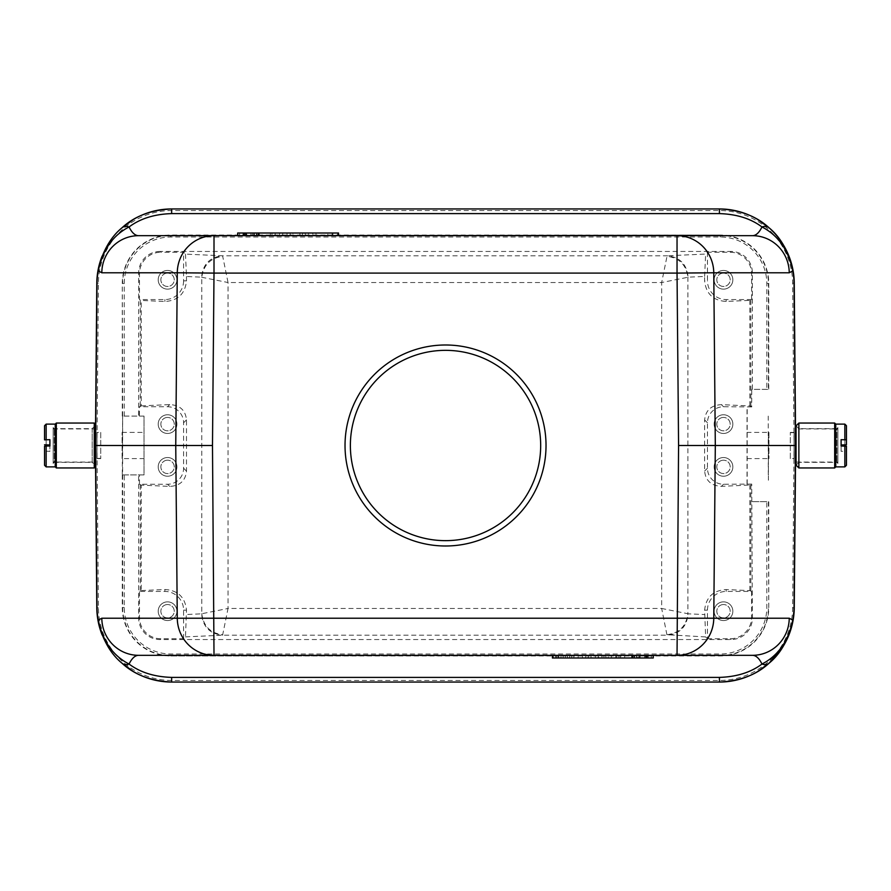 <?xml version="1.0" encoding="UTF-8"?>
<svg xmlns="http://www.w3.org/2000/svg" width="891" height="891" viewBox="0 0 891 891"><rect width="100%" height="100%" fill="white"/><g stroke="black" fill="none" stroke-linecap="round" stroke-linejoin="round"><path stroke-width="0.67" stroke-dasharray="4.46 3.34" d="M445.522 540.648A95.148 95.148 0 0 1 363.127 397.921A95.148 95.148 0 0 1 527.929 397.921A95.148 95.148 0 0 1 445.522 540.648M798.871 423.047L798.871 467.953M796.064 465.147L796.064 425.853L798.871 428.66L798.871 462.34L796.064 465.147M616.639 655.319L601.937 655.319L616.639 655.319L616.639 657.992L616.639 655.319L616.639 657.992L605.947 657.992L616.639 657.992L616.639 655.319M214.007 655.319L677.037 655.319M653.259 655.319L632.677 655.319L653.259 655.319M653.259 657.992L553.01 657.992L636.608 657.992L636.608 655.319L553.01 655.319L636.608 655.319L553.01 655.319L636.608 655.319L636.608 657.992L553.01 657.992L574.962 657.992L574.962 655.319L578.181 655.319L552.431 655.319L574.962 655.319M600.712 655.319L582.469 655.319L603.931 655.319L600.712 655.319L600.712 657.992L587.837 657.992L587.837 655.319M608.219 655.319L611.438 655.319L608.219 655.319L608.219 657.992L611.438 657.992L611.438 655.319L611.438 657.992L608.219 657.992L608.219 655.319M633.969 655.319L615.726 655.319L633.969 655.319L633.969 657.992L637.188 657.992L637.188 655.319L637.188 657.992L615.726 657.992L633.969 657.992L633.969 655.319M628.879 655.319L639.359 655.319L628.879 655.319L628.879 657.992L636.686 657.992L636.686 655.319L636.686 657.992L628.879 657.992L628.879 655.319M639.359 655.319L624.658 655.319L639.359 655.319L639.359 657.992L639.359 655.319L639.359 657.992L624.658 657.992L639.359 657.992L639.359 655.319M185.473 254.124L186.497 276.5L201.6 277.179C202.87 264.215 209.875 257.087 222.594 255.795L185.473 254.124L183.591 252.242L160.859 252.242L160.068 251.451L730.988 251.451L730.197 252.242L707.465 252.242L705.65 254.069L667.103 255.795L661.668 282.525L687.908 277.268C686.304 264.883 679.31 257.889 666.913 256.285M186.497 276.5L186.497 280.854C185.105 293.807 177.899 300.69 164.88 301.492L141.246 300.434L139.475 299.565L139.475 273.626A21.384 21.384 -135 0 1 160.859 252.242M186.497 280.854L183.591 280.854L183.591 252.242M730.197 252.242A21.384 21.384 135 0 1 751.57 273.626L751.57 299.565L749.866 300.367L726.176 301.436C713.19 300.635 706.006 293.774 704.625 280.854L704.625 276.433L688.097 277.179C686.816 264.215 679.822 257.087 667.103 255.795L222.594 255.795L228.029 282.525L661.668 282.525L661.668 608.475L687.908 613.732C686.304 626.117 679.31 633.111 666.913 634.715L705.65 636.931L704.625 610.146C706.006 597.226 713.19 590.365 726.176 589.564L749.866 590.633L751.57 591.435L726.176 591.435A18.711 18.711 0 0 0 707.465 610.146L707.465 638.758L705.65 636.931M704.625 276.433L705.65 254.069M707.465 252.242L707.465 280.854L704.625 280.854M751.57 299.565L726.176 299.565A18.711 18.711 0 0 1 707.465 280.854M723.503 270.43A9.356 9.356 0 0 0 715.395 284.463A9.356 9.356 0 0 0 731.6 284.463A9.356 9.356 0 0 0 723.503 270.43A9.356 9.356 0 0 1 731.6 284.463A9.356 9.356 0 0 1 715.395 284.463A9.356 9.356 0 0 1 723.503 270.43M751.737 406.909L723.503 406.741A16.038 16.038 -135 0 0 707.465 422.78L707.465 468.22A16.038 16.038 135 0 0 723.503 484.259L751.737 484.091L750.846 484.982L721.409 486.341C711.241 485.829 705.639 480.739 704.625 471.061L704.625 419.939C705.639 410.261 711.241 405.171 721.409 404.659L749.866 405.94L751.737 406.909L751.737 389.367L768.777 389.367L752.372 389.367L752.372 272.835A21.384 21.384 135 0 0 730.988 251.451M160.068 251.451A21.384 21.384 -135 0 0 138.684 272.835L138.684 416.097L122.635 416.097L138.684 416.097M183.591 280.854A18.711 18.711 0 0 1 164.88 299.565L139.475 299.565M167.553 270.43A9.356 9.356 0 0 0 159.456 284.463A9.356 9.356 0 0 0 175.65 284.463A9.356 9.356 0 0 0 167.553 270.43A9.356 9.356 0 0 1 175.65 284.463A9.356 9.356 0 0 1 159.456 284.463A9.356 9.356 0 0 1 167.553 270.43M141.246 405.873L169.702 404.592C179.882 405.104 185.473 410.205 186.497 419.873L186.497 471.127C185.473 480.795 179.882 485.896 169.702 486.408L141.246 485.127L139.475 484.259L167.553 484.259A16.038 16.038 45 0 0 183.591 468.22L183.591 422.78A16.038 16.038 -45 0 0 167.553 406.741L139.475 406.741L141.246 405.873L141.246 300.434M141.246 590.566L164.88 589.508C177.899 590.31 185.105 597.193 186.497 610.146L185.473 636.876L183.591 638.758L160.859 638.758A21.384 21.384 -45 0 1 139.475 617.374L139.475 591.435L141.246 590.566L141.246 485.127M201.6 277.179A5.546 1.058 -90 0 1 201.789 277.279L228.029 282.525L228.029 608.475L201.789 613.732L201.789 277.268C203.482 264.972 210.476 257.978 222.783 256.285M751.737 389.367L752.372 389.367M122.279 416.097L122.279 283.527A48.482 48.482 0 0 1 170.76 235.046L720.296 235.046A48.482 48.482 0 0 1 768.777 283.527L768.777 389.367M139.475 484.259L139.475 474.903L144.03 474.903L144.03 416.097L139.319 416.097L139.475 406.741M666.913 634.715L661.668 608.475L228.029 608.475L222.594 635.205C209.875 633.913 202.87 626.785 201.6 613.821L186.497 614.5M183.591 638.758L183.591 610.146A18.711 18.711 0 0 0 164.88 591.435L139.475 591.435M723.503 273.103A6.683 6.683 0 0 0 717.712 283.126A6.683 6.683 0 0 0 729.284 283.126A6.683 6.683 0 0 0 723.503 273.103A6.683 6.683 0 0 1 729.284 283.126A6.683 6.683 0 0 1 717.712 283.126A6.683 6.683 0 0 1 723.503 273.103M768.398 480.249L768.398 432.681M768.398 458.319L768.398 474.903M768.287 474.903L768.242 416.097M139.475 416.097L144.03 416.097L144.03 474.903L138.684 474.903L138.684 618.165A21.384 21.384 -45 0 0 160.068 639.549L730.988 639.549A21.384 21.384 45 0 0 752.372 618.165L751.737 484.091M752.372 501.633L766.817 501.633L766.817 607.473A46.521 46.521 0 0 1 720.296 653.994L170.76 653.994A46.521 46.521 0 0 1 124.239 607.473L124.239 474.903L122.279 474.903L122.646 416.097L122.646 474.903L139.475 474.903M167.553 414.76A9.356 9.356 0 0 0 159.456 428.794A9.356 9.356 0 0 0 175.65 428.794A9.356 9.356 0 0 0 167.553 414.76A9.356 9.356 0 0 1 175.65 428.794A9.356 9.356 0 0 1 159.456 428.794A9.356 9.356 0 0 1 167.553 414.76M167.553 457.529A9.356 9.356 0 0 0 159.456 471.562A9.356 9.356 0 0 0 175.65 471.562A9.356 9.356 0 0 0 167.553 457.529A9.356 9.356 0 0 1 175.65 471.562A9.356 9.356 0 0 1 159.456 471.562A9.356 9.356 0 0 1 167.553 457.529M167.553 273.103A6.683 6.683 0 0 0 161.761 283.126A6.683 6.683 0 0 0 173.344 283.126A6.683 6.683 0 0 0 167.553 273.103A6.683 6.683 0 0 1 173.344 283.126A6.683 6.683 0 0 1 161.761 283.126A6.683 6.683 0 0 1 167.553 273.103M201.6 613.821A5.546 1.058 90 0 0 201.789 613.721C203.371 626.173 210.365 633.2 222.761 634.793M751.57 591.435L751.57 617.374A21.384 21.384 45 0 1 730.197 638.758L707.465 638.758M167.553 601.859A9.356 9.356 0 0 0 159.456 615.893A9.356 9.356 0 0 0 175.65 615.893A9.356 9.356 0 0 0 167.553 601.859A9.356 9.356 0 0 1 175.65 615.893A9.356 9.356 0 0 1 159.456 615.893A9.356 9.356 0 0 1 167.553 601.859M747.026 484.259L747.026 406.741M747.181 484.091L747.181 406.909M747.026 432.681L747.026 458.319L747.026 432.681M723.503 414.76A9.356 9.356 0 0 0 715.395 428.794A9.356 9.356 0 0 0 731.6 428.794A9.356 9.356 0 0 0 723.503 414.76A9.356 9.356 0 0 1 731.6 428.794A9.356 9.356 0 0 1 715.395 428.794A9.356 9.356 0 0 1 723.503 414.76M723.503 457.529A9.356 9.356 0 0 0 715.395 471.562A9.356 9.356 0 0 0 731.6 471.562A9.356 9.356 0 0 0 723.503 457.529A9.356 9.356 0 0 1 731.6 471.562A9.356 9.356 0 0 1 715.395 471.562A9.356 9.356 0 0 1 723.503 457.529M723.503 601.859A9.356 9.356 0 0 0 715.395 615.893A9.356 9.356 0 0 0 731.6 615.893A9.356 9.356 0 0 0 723.503 601.859A9.356 9.356 0 0 1 731.6 615.893A9.356 9.356 0 0 1 715.395 615.893A9.356 9.356 0 0 1 723.503 601.859M766.817 501.633L751.737 501.633M122.279 474.903L122.279 607.473A48.482 48.482 0 0 0 170.76 655.954L720.296 655.954A48.482 48.482 0 0 0 768.777 607.473L768.777 501.633M124.239 474.903L138.684 474.903M96.985 445.5L98.411 283.16A73.24 73.24 0 0 1 171.64 210.554L719.416 210.554A73.24 73.24 0 0 1 792.645 283.16L794.059 445.5L792.645 607.84A73.24 73.24 0 0 1 719.416 680.446L171.64 680.446A73.24 73.24 0 0 1 98.411 607.84L96.985 445.5L95.582 445.5M121.967 663.182A74.844 74.844 0 0 1 102.153 634.993M719.416 680.446L719.416 682.049L171.64 682.049L171.64 680.446M794.059 445.5L795.474 445.5M171.64 210.554L171.64 208.951L719.416 208.951L719.416 210.554M102.153 256.007A74.844 74.844 0 0 1 121.967 227.818M768.933 432.402L768.933 458.598L768.933 432.402L747.026 432.402M167.553 460.202A6.683 6.683 0 0 0 161.761 470.225A6.683 6.683 0 0 0 173.344 470.225A6.683 6.683 0 0 0 167.553 460.202A6.683 6.683 0 0 1 173.344 470.225A6.683 6.683 0 0 1 161.761 470.225A6.683 6.683 0 0 1 167.553 460.202M167.553 417.434A6.683 6.683 0 0 0 161.761 427.457A6.683 6.683 0 0 0 173.344 427.457A6.683 6.683 0 0 0 167.553 417.434A6.683 6.683 0 0 1 173.344 427.457A6.683 6.683 0 0 1 161.761 427.457A6.683 6.683 0 0 1 167.553 417.434M167.553 604.532A6.683 6.683 0 0 0 161.761 614.556A6.683 6.683 0 0 0 173.344 614.556A6.683 6.683 0 0 0 167.553 604.532A6.683 6.683 0 0 1 173.344 614.556A6.683 6.683 0 0 1 161.761 614.556A6.683 6.683 0 0 1 167.553 604.532M723.503 460.202A6.683 6.683 0 0 0 717.712 470.225A6.683 6.683 0 0 0 729.284 470.225A6.683 6.683 0 0 0 723.503 460.202A6.683 6.683 0 0 1 729.284 470.225A6.683 6.683 0 0 1 717.712 470.225A6.683 6.683 0 0 1 723.503 460.202M723.503 417.434A6.683 6.683 0 0 0 717.712 427.457A6.683 6.683 0 0 0 729.284 427.457A6.683 6.683 0 0 0 723.503 417.434A6.683 6.683 0 0 1 729.284 427.457A6.683 6.683 0 0 1 717.712 427.457A6.683 6.683 0 0 1 723.503 417.434M723.503 604.532A6.683 6.683 0 0 0 717.712 614.556A6.683 6.683 0 0 0 729.284 614.556A6.683 6.683 0 0 0 723.503 604.532A6.683 6.683 0 0 1 729.284 614.556A6.683 6.683 0 0 1 717.712 614.556A6.683 6.683 0 0 1 723.503 604.532M95.382 445.5L95.526 428.927M795.518 428.927L795.663 445.5M122.112 458.598L122.112 432.402L122.112 458.598L144.03 458.598M214.007 235.681L677.037 235.681M258.267 235.681L237.685 235.681L258.267 235.681M254.336 235.681L337.945 235.681L254.336 235.681L337.945 235.681L254.336 235.681L254.336 233.008L254.336 235.681M332.087 235.681L312.774 235.681L332.087 235.681L332.087 233.008L327.799 233.008L327.799 235.681M303.118 235.681L287.025 235.681L308.486 235.681L303.118 235.681L303.118 233.008L305.268 233.008L305.268 235.681M282.737 235.681L279.518 235.681L282.737 235.681L282.737 233.008L282.737 235.681M256.987 235.681L275.219 235.681L253.768 235.681L256.987 235.681L256.987 233.008L256.987 235.681M620.559 655.319L620.559 657.992M615.726 655.319L615.726 657.992L615.726 655.319M618.944 655.319L618.944 657.992L618.944 655.319M632.365 655.319L632.365 657.992M598.563 655.319L598.563 657.992M603.931 655.319L603.931 657.992L600.712 657.992M595.344 655.319L595.344 657.992L603.931 657.992M591.056 655.319L591.056 657.992L595.344 657.992M582.469 655.319L582.469 657.992L591.056 657.992M585.688 655.319L585.688 657.992L582.469 657.992M587.837 657.992L585.688 657.992M574.962 657.992L578.181 657.992L578.181 655.319M571.744 655.319L571.744 657.992M567.444 655.319L567.444 657.992M563.157 655.319L563.157 657.992M558.869 655.319L558.869 657.992M555.65 655.319L555.65 657.992M556.719 655.319L556.719 657.992L552.431 657.992M561.007 655.319L561.007 657.992L556.719 657.992M565.306 655.319L565.306 657.992L561.007 657.992M569.594 655.319L569.594 657.992L565.306 657.992M573.882 655.319L573.882 657.992L569.594 657.992M578.181 657.992L573.882 657.992M553.01 657.992L553.01 655.319M270.396 233.008L253.768 233.008L275.219 233.008L275.219 235.681L275.219 233.008L270.396 233.008L270.396 235.681M253.768 233.008L253.768 235.681L253.768 233.008M258.59 233.008L258.59 235.681M272 233.008L272 235.681L272 233.008M279.518 233.008L279.518 235.681L279.518 233.008L282.737 233.008L279.518 233.008M290.243 235.681L290.243 233.008L292.393 233.008L292.393 235.681M292.393 233.008L303.118 233.008M305.268 233.008L308.486 233.008L308.486 235.681M308.486 233.008L299.899 233.008L299.899 235.681M299.899 233.008L295.612 233.008L295.612 235.681M295.612 233.008L287.025 233.008L287.025 235.681M287.025 233.008L290.243 233.008M337.945 235.681L337.945 233.008L335.306 233.008L335.306 235.681M335.306 233.008L332.087 233.008M327.799 233.008L323.5 233.008L323.5 235.681M323.5 233.008L319.212 233.008L319.212 235.681M319.212 233.008L315.993 233.008L315.993 235.681M315.993 233.008L312.774 233.008L312.774 235.681M312.774 233.008L317.062 233.008L317.062 235.681M317.062 233.008L321.361 233.008L321.361 235.681M321.361 233.008L325.649 233.008L325.649 235.681M325.649 233.008L329.937 233.008L329.937 235.681M329.937 233.008L334.236 233.008L334.236 235.681M334.236 233.008L338.524 233.008M337.945 233.008L237.685 233.008M53.159 462.073L53.159 428.927L53.159 462.073L95.337 462.073M53.159 463.409L53.159 427.591L53.159 463.409L54.228 462.34L54.228 428.66L54.228 462.34L92.185 462.34L92.185 428.66L95.337 425.508L95.337 465.492L95.337 425.508M837.896 428.927L837.896 462.073L837.896 428.927L795.663 428.927M837.896 427.591L837.896 463.409L837.896 427.591L836.827 428.66L836.827 462.34L836.827 428.66L798.871 428.66L798.871 462.34L836.827 462.34L837.896 463.409M598.028 657.992L588.372 657.992L598.028 657.992L598.028 655.319L588.372 655.319L593.194 655.319L593.194 657.992M631.585 657.992L558.022 657.992L631.585 657.992L558.022 657.992L631.585 657.992L631.585 655.319L631.585 657.992M651.366 657.992L634.581 657.992L651.366 657.992L651.366 655.319L634.581 655.319L651.366 655.319M292.927 233.008L302.584 233.008L292.927 233.008L292.927 235.681L302.584 235.681L297.75 235.681L297.75 233.008M259.359 233.008L332.922 233.008L259.359 233.008L332.922 233.008L259.359 233.008L259.359 235.681L259.359 233.008M239.59 233.008L256.374 233.008L239.59 233.008L239.59 235.681L256.374 235.681L239.59 235.681M588.372 657.992L588.372 655.319M593.194 655.319L598.028 655.319M558.022 657.992L558.022 655.319L631.585 655.319L558.022 655.319L631.585 655.319L558.022 655.319L558.022 657.992M302.584 233.008L302.584 235.681M297.75 235.681L292.927 235.681M332.922 233.008L332.922 235.681L259.359 235.681L332.922 235.681L259.359 235.681L332.922 235.681L332.922 233.008M647.69 655.319L638.713 655.319L647.946 655.319L647.69 657.992L646.944 657.992L647.69 657.992L647.69 655.319M246.462 235.681L252.454 235.681L242.976 235.681L246.462 235.681L246.462 233.008L245.214 233.008L245.214 235.681L244.223 235.681L245.214 235.681L245.214 233.008L244.223 233.008L244.223 235.681L243.466 235.681L244.223 235.681L244.223 233.008L243.466 233.008L243.466 235.681L243.221 233.008L243.221 235.681L243.221 233.008L245.214 233.008L242.976 233.008L242.976 235.681M648.191 655.319L648.191 657.992L645.953 657.992L645.953 655.319L645.953 657.992L646.944 657.992L638.713 657.992L638.713 655.319L638.713 657.992L644.95 657.992L640.206 657.992L640.206 655.319L640.206 657.992L640.206 655.319L640.206 657.992L644.449 657.992L644.449 655.319M646.944 655.319L646.944 657.992L646.944 655.319M647.946 655.319L647.946 657.992L647.946 655.319M644.705 655.319L644.705 657.992M648.191 657.992L646.443 657.992L646.443 655.319L646.443 657.992L644.449 657.992M242.976 233.008L252.454 233.008L252.454 235.681L252.454 233.008L246.462 233.008M244.713 233.008L244.713 235.681M246.718 233.008L246.718 235.681M250.95 233.008L250.95 235.681L244.969 235.681L250.95 235.681L250.95 233.008L246.217 233.008L250.95 233.008L250.95 235.681L250.95 233.008M95.337 424.116L95.337 466.884M646.443 655.319L640.206 655.319L644.95 655.319L644.95 657.992L644.95 655.319L645.697 655.319L645.697 657.992L645.697 655.319L646.198 657.992L644.95 657.992L646.198 657.992L646.443 655.319L646.443 657.992M244.969 233.008L246.217 233.008L244.969 233.008L244.969 235.681L244.969 233.008M245.471 233.008L245.471 235.681L245.471 233.008M246.217 233.008L246.217 235.681L246.217 233.008M44.55 465.28L44.55 451.136L49.896 451.336L49.896 446.023L49.896 451.336M841.104 451.336L841.104 446.023L841.104 451.336L846.45 451.136L846.45 446.224M44.55 451.136L44.55 446.224M49.896 439.664L49.896 444.977M841.104 444.977L841.104 439.664M835.758 424.116L835.758 466.884M55.242 466.884L55.242 424.116M834.689 423.047L834.689 467.953M56.311 467.953L56.311 423.047M94.268 467.953L94.268 423.047M53.159 427.591L54.228 428.66L92.185 428.66L92.185 462.34L95.337 465.492M628.879 657.992L639.359 657.992L628.879 657.992M616.639 657.992L601.937 657.992L616.639 657.992M100.728 432.67L100.728 458.33L100.728 432.67L96.985 432.67L96.985 458.33L96.985 432.67M100.728 432.402L100.728 458.598L100.728 432.402L96.985 432.402L96.985 458.598L96.985 432.402M790.317 458.33L790.317 432.67L790.317 458.33L794.059 458.33L794.059 432.67L794.059 458.33M790.317 458.598L790.317 432.402L790.317 458.598L794.059 458.598L794.059 432.402L794.059 458.598M790.317 432.67L794.059 432.67M790.317 432.402L794.059 432.402M751.57 273.626L752.372 272.835M124.239 416.097L124.239 283.527A46.521 46.521 0 0 1 170.76 237.006L720.296 237.006A46.521 46.521 0 0 1 766.817 283.527L766.817 389.367M138.684 272.835L139.475 273.626M164.88 301.492L164.88 299.565M688.097 277.179A5.546 1.058 90 0 0 687.908 277.279L687.908 613.721A5.546 1.058 -90 0 0 688.097 613.821L704.625 614.567M749.866 405.94L749.866 300.367M749.866 590.633L749.866 485.06M726.176 299.565L726.176 301.436M750.846 300.289L750.846 406.018M766.817 283.527L768.421 283.527L768.421 389.367M720.296 237.006L720.296 235.402A48.125 48.125 0 0 1 768.421 283.527L768.777 283.527M170.76 237.006L170.76 235.402L720.296 235.046M124.239 283.527L122.635 283.527A48.125 48.125 0 0 1 170.76 235.402L170.76 235.046M122.635 416.097L122.279 283.527M140.266 405.962L140.266 300.356M169.702 404.592L167.553 406.741M185.473 636.876L222.594 635.205L667.103 635.205C679.822 633.913 686.816 626.785 688.097 613.821M164.88 591.435L164.88 589.508M186.497 610.146L183.591 610.146M140.266 485.038L140.266 590.644M167.553 484.259L169.702 486.408M183.591 468.22L186.497 471.127M183.591 422.78L186.497 419.873M723.503 406.741L721.409 404.659M707.465 422.78L704.625 419.939M707.465 468.22L704.625 471.061M723.503 484.259L721.409 486.341M750.846 590.711L750.846 484.982M726.176 591.435L726.176 589.564M707.465 610.146L704.625 610.146M730.988 639.549L730.197 638.758M160.859 638.758L160.068 639.549M138.684 618.165L139.475 617.374M751.57 617.374L752.372 618.165M768.777 607.473L768.421 501.633M720.296 655.954L720.296 655.598A48.125 48.125 0 0 0 768.421 607.473L766.817 607.473M170.76 655.954L720.296 655.598L720.296 653.994M122.279 607.473L122.635 607.473A48.125 48.125 0 0 0 170.76 655.598L170.76 653.994M122.635 474.903L122.635 607.473L124.239 607.473M96.807 283.138L98.411 283.16M98.411 607.84L96.807 607.862M792.645 607.84L794.249 607.862M792.645 283.16L794.249 283.138M46.154 466.884L46.154 451.336M844.846 451.336L844.846 466.884M844.846 424.116L844.846 444.977M46.154 444.977L46.154 424.116M256.374 235.681L256.374 233.008M634.581 655.319L634.581 657.992M796.064 462.073L837.896 462.073M53.159 428.927L95.337 428.927M122.112 432.402L144.03 432.402M747.026 458.598L768.933 458.598M624.658 657.992L624.658 655.319M605.947 657.992L605.947 655.319M601.937 657.992L601.937 655.319M96.985 458.33L100.728 458.33M96.985 458.598L100.728 458.598"/><path stroke-width="1.34" d="M445.522 540.648A95.148 95.148 0 0 0 527.929 397.921A95.148 95.148 0 0 0 363.127 397.921A95.148 95.148 0 0 0 445.522 540.648M798.871 467.953L798.871 423.047L796.064 425.853L796.064 465.147L798.871 467.953L834.689 467.953L834.689 423.047L798.871 423.047M793.669 274.417L794.226 281.99L792.745 268.837C788.145 250.638 780.26 236.973 769.089 227.818C756.626 216.235 740.076 209.953 719.416 208.951A74.844 74.844 0 0 1 794.249 283.138L795.663 445.5L794.249 607.862L792.745 622.163C788.145 640.362 780.26 654.027 769.089 663.182A10.692 7.484 -131.6 0 1 761.983 664.04C759.165 658.304 756.013 655.397 752.516 655.319L677.037 655.319L752.516 655.319A37.422 36.731 -90 0 0 789.248 618.22L792.756 620.103A17.608 3.364 90.5 0 0 794.059 607.862L795.474 445.5L794.249 607.862A74.844 74.844 0 0 1 719.416 682.049L171.64 682.049A74.844 74.844 0 0 1 121.967 663.182C110.796 654.027 102.911 640.362 98.311 622.163L96.818 609.01L95.382 445.5L96.807 283.138A74.844 74.844 0 0 1 102.153 256.007M678.574 445.5L677.037 273.103L214.007 273.103L212.481 445.5L214.007 655.319L138.539 655.319L677.037 655.319L678.574 445.5L795.474 445.5L794.048 283.138A17.608 3.364 89.5 0 0 792.756 270.931L792.723 268.848M445.522 545.994A100.494 100.494 0 0 1 358.494 395.248A100.494 100.494 0 0 1 532.562 395.248A100.494 100.494 0 0 1 445.522 545.994M95.526 428.927L96.818 281.99L98.311 268.837C102.911 250.638 110.796 236.973 121.967 227.818A74.844 74.844 0 0 1 171.64 208.951L171.64 213.606L719.416 213.606C736.623 214.141 750.812 218.596 761.983 226.96C778.166 235.324 788.424 249.97 792.767 270.886L789.248 272.78A37.422 36.731 -90 0 0 752.516 235.681L138.539 235.681L214.007 235.681L214.007 273.103L177.276 272.78L175.75 445.5L95.582 445.5L96.996 607.862A17.608 3.364 -90.5 0 0 98.3 620.069L98.322 622.152M102.153 634.993A74.844 74.844 0 0 1 96.807 607.862L95.382 445.5M212.481 445.5L175.75 445.5L177.276 618.22L713.769 618.22L715.306 445.5L713.769 272.78L677.037 273.103L677.037 235.681L752.516 235.681C756.013 235.603 759.165 232.696 761.983 226.96A10.692 7.484 131.6 0 1 769.089 227.818L757.606 219.453M757.606 671.547L769.089 663.182L782.911 646.821L787.176 638.992C789.337 634.548 791.197 628.935 792.745 622.163L792.767 620.114C788.401 641.075 778.144 655.72 761.983 664.04C750.812 672.404 736.623 676.859 719.416 677.394L171.64 677.394L171.64 682.049C150.98 681.047 134.418 674.765 121.967 663.182L133.438 671.547M769.089 663.182C756.626 674.765 740.076 681.047 719.416 682.049L719.416 677.394M794.226 281.99L795.518 428.927M719.416 213.606L719.416 208.951L171.64 208.951C150.98 209.953 134.418 216.235 121.967 227.818A10.692 7.484 48.4 0 1 129.061 226.96C140.243 218.596 154.433 214.141 171.64 213.606M214.007 235.681A37.422 36.731 90 0 0 177.276 272.78L101.808 272.78L98.3 270.897A17.608 3.364 -89.5 0 0 96.996 283.138L96.807 283.138M171.64 677.394C154.433 676.859 140.243 672.404 129.061 664.04A10.692 7.484 131.6 0 1 121.967 663.182M129.061 664.04C112.879 655.676 102.621 641.03 98.288 620.114L101.808 618.22A37.422 36.731 90 0 0 138.539 655.319C135.042 655.397 131.89 658.304 129.061 664.04M98.3 270.92L98.322 268.848M98.288 270.875C102.654 249.925 112.912 235.28 129.061 226.96C131.89 232.696 135.042 235.603 138.539 235.681A37.422 36.731 -90 0 0 101.808 272.78M552.431 655.319L552.431 657.992L653.259 657.992L653.259 655.319M553.01 655.319L553.01 657.992M338.524 235.681L338.524 233.008L337.945 233.008L337.945 235.681M337.945 233.008L237.685 233.008L237.685 235.681M94.268 467.953L95.337 466.884L95.337 424.116L94.268 423.047L94.268 467.953L56.311 467.953L56.311 423.047L55.242 424.116L55.242 466.884L46.154 466.884L44.55 465.28L44.55 446.224L46.154 446.023L46.154 466.884M846.45 451.136L846.45 465.28L846.45 446.224L841.104 446.023L841.104 439.664L846.45 439.864L846.45 425.72L846.45 444.776L841.104 444.977L841.104 446.023M44.55 439.864L44.55 425.72L44.55 439.864L49.896 439.664L49.896 446.023L46.154 446.023M846.45 444.776L846.45 439.864M49.896 446.023L49.896 444.977L44.55 444.776M844.846 446.023L844.846 466.884L835.758 466.884L835.758 424.116L834.689 423.047M835.758 466.884L834.689 467.953M789.248 272.78L713.769 272.78A37.422 36.731 -90 0 0 677.037 235.681M677.037 655.319A37.422 36.731 -90 0 0 713.769 618.22L789.248 618.22M101.808 618.22L177.276 618.22A37.422 36.731 90 0 0 214.007 655.319M96.996 283.138L95.582 445.5M844.846 439.664L844.846 424.116L846.45 425.72M55.242 424.116L46.154 424.116L46.154 439.664M97.386 616.594L96.829 609.01M794.226 609.01L793.669 616.583M96.829 281.99L97.386 274.417M133.438 219.453L121.967 227.818M844.846 466.884L846.45 465.28M46.154 424.116L44.55 425.72M844.846 424.116L835.758 424.116M55.242 466.884L56.311 467.953M94.268 423.047L56.311 423.047M258.267 235.681L258.267 233.008M632.677 655.319L632.677 657.992"/></g></svg>
